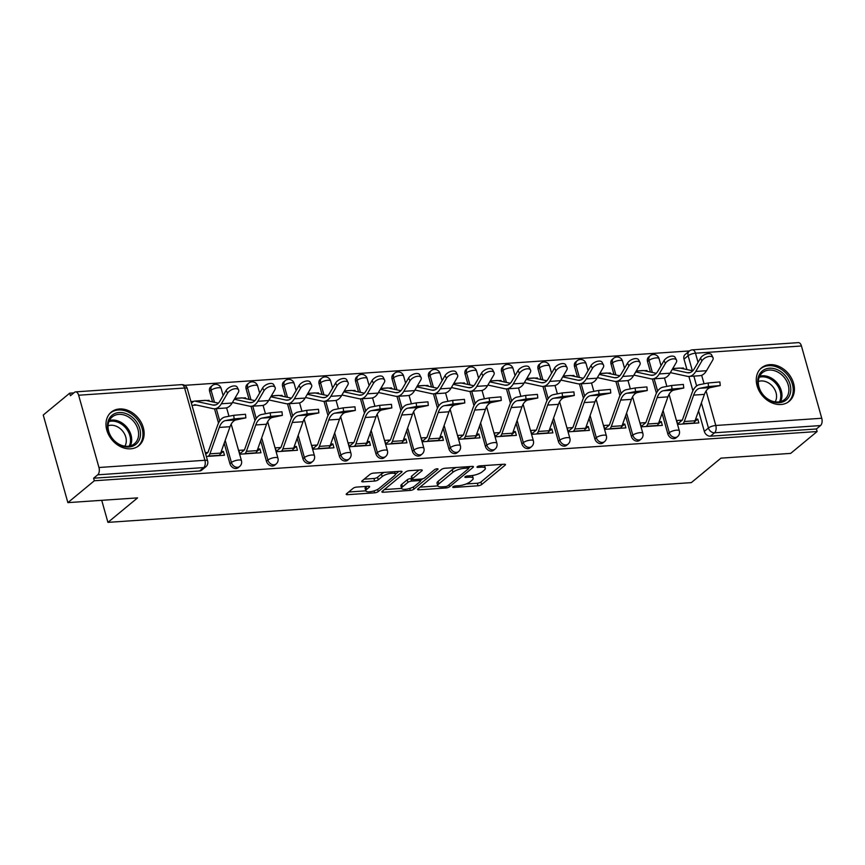 <?xml version="1.0" encoding="UTF-8"?>
<svg xmlns="http://www.w3.org/2000/svg" width="865" height="865" viewBox="0 0 865 865"><rect width="100%" height="100%" fill="white"/><g stroke="black" fill="none" stroke-linecap="round" stroke-linejoin="round"><path stroke-width="1.3" d="M452.957 486.8A1.914 0.584 164.3 0 0 452.73 487.211A1.914 0.584 164.3 0 0 453.649 487.449L478.053 485.784A2.736 0.833 164.3 0 0 481.654 484.551L505.138 465.143A2.736 0.833 164.3 0 0 505.474 464.559A2.736 0.833 164.3 0 0 504.154 464.224L479.751 465.878A1.914 0.584 164.3 0 0 477.231 466.743A1.914 0.584 164.3 0 0 477.004 467.154A1.914 0.584 164.3 0 0 477.923 467.392L481.081 467.176A8.747 2.66 164.3 0 1 485.33 468.257A8.747 2.66 164.3 0 1 484.259 470.128L482.302 471.749A8.747 2.66 164.3 0 1 470.776 475.696L467.619 475.912A1.914 0.584 164.3 0 0 465.1 476.777A1.914 0.584 164.3 0 0 464.862 477.188A1.914 0.584 164.3 0 0 465.792 477.415L468.949 477.21A8.747 2.66 164.3 0 1 473.187 478.291A8.747 2.66 164.3 0 1 472.117 480.151L470.16 481.773A8.747 2.66 164.3 0 1 458.634 485.719L455.477 485.935A1.914 0.584 164.3 0 0 452.957 486.8M780.933 404.517A21.722 17.051 50.4 0 0 789.172 401.338A21.722 17.051 50.4 0 0 791.562 378.329A21.722 17.051 50.4 0 0 769.731 364.673A21.722 17.051 50.4 0 0 761.503 367.841A21.722 17.051 50.4 0 0 759.113 390.85A21.722 17.051 50.4 0 0 780.933 404.517M130.658 448.816A21.722 17.051 50.4 0 0 138.897 445.637A21.722 17.051 50.4 0 0 141.287 422.639A21.722 17.051 50.4 0 0 119.457 408.972A21.722 17.051 50.4 0 0 111.228 412.151A21.722 17.051 50.4 0 0 108.828 435.149A21.722 17.051 50.4 0 0 130.658 448.816M356.726 487.082A2.736 0.833 164.3 0 0 353.125 488.314L346.53 493.753A2.736 0.833 164.3 0 0 346.195 494.337A2.736 0.833 164.3 0 0 347.525 494.683L374.61 492.834A2.736 0.833 164.3 0 0 378.21 491.601L401.706 472.193A2.736 0.833 164.3 0 0 402.041 471.609A2.736 0.833 164.3 0 0 400.711 471.263L373.626 473.112A2.736 0.833 164.3 0 0 370.025 474.344L362.057 480.929A2.736 0.833 164.3 0 0 361.721 481.513A2.736 0.833 164.3 0 0 363.051 481.848L374.642 481.059A2.736 0.833 164.3 0 0 378.243 479.826L382.2 476.561A7.309 2.227 164.3 0 1 389.845 473.512A7.309 2.227 164.3 0 1 395.381 474.161A7.309 2.227 164.3 0 1 394.483 475.728L379.011 488.498A7.309 2.227 164.3 0 1 371.355 491.547A7.309 2.227 164.3 0 1 365.83 490.898A7.309 2.227 164.3 0 1 366.728 489.341L369.312 487.211A2.736 0.833 164.3 0 0 369.647 486.627A2.736 0.833 164.3 0 0 368.317 486.292L356.726 487.082M817.122 431.527L790.664 453.39L720.956 458.136L691.308 482.627L107.93 522.374L137.578 497.883L67.87 502.63L94.328 480.767L817.122 431.527L816.409 428.975L820.528 425.569L714.566 432.781A5.568 4.368 -129.6 0 1 708.446 427.991L701.396 402.895M417.936 488.887A2.736 0.833 164.3 0 0 417.6 489.471A2.736 0.833 164.3 0 0 418.93 489.817L446.016 487.968A2.736 0.833 164.3 0 0 449.616 486.736L473.112 467.327A2.736 0.833 164.3 0 0 473.447 466.743A2.736 0.833 164.3 0 0 472.117 466.408L445.032 468.246A2.736 0.833 164.3 0 0 441.431 469.479L417.936 488.887M410.313 490.401L383.227 492.25A2.736 0.833 164.3 0 1 381.897 491.904A2.736 0.833 164.3 0 1 382.233 491.32L405.728 471.912A2.736 0.833 164.3 0 1 409.329 470.679L420.92 469.89A2.736 0.833 164.3 0 1 422.25 470.225A2.736 0.833 164.3 0 1 421.915 470.809L412.389 478.68A2.736 0.833 164.3 0 0 412.054 479.264A2.736 0.833 164.3 0 0 413.373 479.61L421.071 479.08A2.736 0.833 164.3 0 0 424.672 477.848L434.587 469.652A1.914 0.584 164.3 0 1 436.587 468.852A1.914 0.584 164.3 0 1 438.036 469.025A1.914 0.584 164.3 0 1 437.798 469.436L413.913 489.168A2.736 0.833 164.3 0 1 410.313 490.401L409.761 488.422M67.87 502.63L43.25 415.027L69.708 393.164L73.86 392.883M689.47 350.941L184.656 385.336M94.328 480.767L93.615 478.215L97.734 474.809A5.568 3.006 -93.9 0 0 98.956 467.5L78.639 395.229A5.568 3.006 -93.9 0 0 75.612 391.867A5.568 3.006 -93.9 0 0 74.552 392.321L70.433 395.716L69.708 393.164M816.409 428.975L710.446 436.187A5.568 4.368 -129.6 0 1 704.326 431.397L698.563 410.886M692.897 390.753L688.886 376.459M686.951 369.56L684.01 359.126L688.129 355.72A5.568 4.368 -129.6 0 1 689.264 351.104L685.145 354.509A5.568 4.368 50.4 0 0 684.01 359.126M801.433 345.978L695.471 353.201A5.568 3.006 -93.9 0 0 692.433 349.838L798.395 342.627A5.568 3.006 86.1 0 1 801.433 345.978L821.75 418.26A5.568 3.006 86.1 0 1 820.528 425.569M682.204 420.152L676.722 420.531L677.792 424.358L698.844 422.92L697.774 419.093L694.682 421.644M645.712 422.639L640.23 423.017L641.3 426.845L662.352 425.407L661.282 421.579L658.2 424.131M647.15 371.334L646.923 370.501L646.177 371.117M609.22 425.126L603.738 425.504L604.819 429.332L625.871 427.894L624.79 424.066L621.708 426.618M610.668 373.821L610.43 372.988L609.684 373.604M572.727 427.613L567.245 427.98L568.327 431.819L589.379 430.381L588.297 426.553L585.216 429.105M574.176 376.307L573.938 375.475L573.192 376.091M536.235 430.1L530.753 430.467L531.834 434.306L552.886 432.868L551.805 429.04L548.724 431.581M537.684 378.784L537.446 377.962L536.7 378.578M499.754 432.587L494.261 432.954L495.342 436.793L516.394 435.355L515.313 431.527L512.231 434.068M501.192 381.27L500.965 380.449L500.219 381.065M463.262 435.073L457.78 435.441L458.85 439.279L479.902 437.841L478.832 434.014L475.739 436.555M464.7 383.757L464.473 382.936L463.726 383.552M426.769 437.56L421.287 437.928L422.358 441.756L443.41 440.328L442.339 436.501L439.258 439.042M428.218 386.244L427.98 385.412L427.234 386.028M390.277 440.047L384.795 440.415L385.877 444.242L406.928 442.815L405.847 438.977L402.766 441.528M391.726 388.731L391.488 387.898L390.742 388.515M353.785 442.523L348.303 442.902L349.384 446.729L370.436 445.302L369.355 441.464L366.273 444.015M355.234 391.218L354.996 390.385L354.25 391.002M317.304 445.01L311.811 445.389L312.892 449.216L333.944 447.789L332.863 443.95L329.781 446.502M318.742 393.705L318.504 392.872L317.758 393.489M280.811 447.497L275.319 447.875L276.4 451.703L297.452 450.276L296.381 446.437L293.289 448.989M282.25 396.192L282.022 395.359L281.276 395.975M244.319 449.984L238.837 450.362L239.908 454.19L260.96 452.752L259.889 448.924L256.797 451.476M245.757 398.679L245.53 397.846L244.784 398.462M206.357 456.471L224.468 455.239L223.397 451.411L220.315 453.963M209.276 401.165L209.038 400.333L208.292 400.949M229.949 463.716L231.42 462.516A5.568 4.368 -129.6 0 0 239.637 466.484L238.178 467.695A5.568 4.368 50.4 0 1 229.949 463.716L224.186 443.204M218.531 423.072L214.509 408.777M212.574 401.879L209.633 391.445L211.103 390.234A5.568 4.368 -129.6 0 1 212.228 385.617L210.768 386.828A5.568 4.368 50.4 0 0 209.633 391.445M266.442 461.229L267.912 460.029A5.568 4.368 -129.6 0 0 276.13 463.997L274.67 465.208A5.568 4.368 50.4 0 1 266.442 461.229L260.679 440.718M255.024 420.585L251.001 406.291M249.066 399.392L246.125 388.958L247.595 387.747A5.568 4.368 -129.6 0 1 248.72 383.141L247.26 384.341A5.568 4.368 50.4 0 0 246.125 388.958M302.934 458.742L304.394 457.542A5.568 4.368 -129.6 0 0 312.622 461.51L311.162 462.721A5.568 4.368 50.4 0 1 302.934 458.742L297.171 438.231M291.505 418.098L287.494 403.804M285.558 396.905L282.617 386.471L284.077 385.26A5.568 4.368 -129.6 0 1 285.212 380.654L283.752 381.854A5.568 4.368 50.4 0 0 282.617 386.471M339.426 456.266L340.886 455.055A5.568 4.368 -129.6 0 0 349.114 459.023L347.654 460.234A5.568 4.368 50.4 0 1 339.426 456.266L333.663 435.744M327.997 415.611L323.986 401.317M322.039 394.418L319.109 383.984L320.569 382.773A5.568 4.368 -129.6 0 1 321.704 378.167L320.245 379.367A5.568 4.368 50.4 0 0 319.109 383.984M375.918 453.779L377.378 452.568A5.568 4.368 -129.6 0 0 385.606 456.536L384.136 457.747A5.568 4.368 50.4 0 1 375.918 453.779L370.144 433.257M364.489 413.124L360.467 398.83M358.532 391.942L355.601 381.497L357.061 380.286A5.568 4.368 -129.6 0 1 358.196 375.68L356.726 376.881A5.568 4.368 50.4 0 0 355.601 381.497M412.41 451.292L413.87 450.081A5.568 4.368 -129.6 0 0 422.098 454.06L420.628 455.26A5.568 4.368 50.4 0 1 412.41 451.292L406.637 430.781M400.982 410.637L396.959 396.343M395.024 389.455L392.094 379.011L393.553 377.8A5.568 4.368 -129.6 0 1 394.678 373.193L393.218 374.404A5.568 4.368 50.4 0 0 392.094 379.011M448.892 448.805L450.362 447.594A5.568 4.368 -129.6 0 0 458.58 451.573L457.12 452.773A5.568 4.368 50.4 0 1 448.892 448.805L443.129 428.294M437.474 408.15L433.452 393.867M431.516 386.969L428.575 376.524L430.046 375.313A5.568 4.368 -129.6 0 1 431.17 370.707L429.71 371.918A5.568 4.368 50.4 0 0 428.575 376.524M485.384 446.318L486.844 445.107A5.568 4.368 -129.6 0 0 495.072 449.086L493.612 450.287A5.568 4.368 50.4 0 1 485.384 446.318L479.621 425.807M473.966 405.663L469.944 391.38M468.008 384.482L465.067 374.037L466.538 372.837A5.568 4.368 -129.6 0 1 467.662 368.22L466.203 369.431A5.568 4.368 50.4 0 0 465.067 374.037M521.876 443.832L523.336 442.621A5.568 4.368 -129.6 0 0 531.564 446.6L530.104 447.811A5.568 4.368 50.4 0 1 521.876 443.832L516.113 423.32M510.447 403.187L506.436 388.893M504.49 381.995L501.559 371.55L503.019 370.35A5.568 4.368 -129.6 0 1 504.154 365.733L502.695 366.944A5.568 4.368 50.4 0 0 501.559 371.55M558.368 441.345L559.828 440.134A5.568 4.368 -129.6 0 0 568.056 444.113L566.597 445.324A5.568 4.368 50.4 0 1 558.368 441.345L552.605 420.833M546.939 400.7L542.928 386.406M540.982 379.508L538.052 369.063L539.511 367.863A5.568 4.368 -129.6 0 1 540.647 363.246L539.187 364.457A5.568 4.368 50.4 0 0 538.052 369.063M594.861 438.858L596.32 437.647A5.568 4.368 -129.6 0 0 604.548 441.626L603.078 442.837A5.568 4.368 50.4 0 1 594.861 438.858L589.087 418.346M583.432 398.214L579.409 383.919M577.474 377.021L574.544 366.587L576.004 365.376A5.568 4.368 -129.6 0 1 577.139 360.759L575.668 361.97A5.568 4.368 50.4 0 0 574.544 366.587M631.353 436.371L632.812 435.16A5.568 4.368 -129.6 0 0 641.041 439.139L639.57 440.35A5.568 4.368 50.4 0 1 631.353 436.371L625.579 415.86M619.924 395.727L615.902 381.433M613.966 374.534L611.036 364.1L612.496 362.889A5.568 4.368 -129.6 0 1 613.62 358.272L612.16 359.483A5.568 4.368 50.4 0 0 611.036 364.1M667.834 433.884L669.305 432.673A5.568 4.368 -129.6 0 0 677.522 436.652L676.062 437.863A5.568 4.368 50.4 0 1 667.834 433.884L662.071 413.373M656.416 393.24L652.394 378.946M650.458 372.047L647.517 361.613L648.988 360.402A5.568 4.368 -129.6 0 1 650.112 355.785L648.653 356.996A5.568 4.368 50.4 0 0 647.517 361.613M107.93 522.374L101.724 500.327M683.642 368.847L683.415 368.014L682.669 368.631M209.038 400.333L206.313 400.517M193.63 401.382L190.927 401.565M683.415 368.014L680.69 368.198M646.923 370.501L644.198 370.685M610.43 372.988L607.706 373.172M573.938 375.475L571.214 375.659M537.446 377.962L534.721 378.146M500.965 380.449L498.24 380.632M464.473 382.936L461.748 383.119M427.98 385.412L425.256 385.606M391.488 387.898L388.763 388.093M354.996 390.385L352.271 390.569M318.504 392.872L315.779 393.056M282.022 395.359L279.298 395.543M245.53 397.846L242.806 398.03M670.234 372.815L670.991 372.761M697.774 419.093L695.601 419.244M93.615 478.215L199.577 470.993A5.568 4.368 50.4 0 0 201.686 470.182L205.816 466.776A5.568 4.368 -129.6 0 1 203.697 467.587L97.734 474.809M661.282 421.579L659.108 421.731M633.753 375.302L634.499 375.248M624.79 424.066L622.616 424.218M597.261 377.789L598.007 377.735M588.297 426.553L586.124 426.694M560.769 380.276L561.515 380.222M551.805 429.04L549.643 429.181M524.277 382.762L525.023 382.708M515.313 431.527L513.15 431.667M487.784 385.249L488.53 385.195M478.832 434.014L476.658 434.154M451.292 387.736L452.049 387.682M442.339 436.501L440.166 436.641M414.811 390.223L415.557 390.169M405.847 438.977L403.674 439.128M378.319 392.699L379.065 392.656M369.355 441.464L367.182 441.615M341.826 395.186L342.572 395.143M332.863 443.95L330.7 444.102M305.334 397.673L306.08 397.63M296.381 446.437L294.208 446.589M268.842 400.16L269.588 400.117M259.889 448.924L257.716 449.076M232.35 402.647L233.107 402.593M223.397 451.411L221.224 451.562M207.827 452.471L205.286 452.644M192.008 405.393L196.615 405.079M473.187 478.291L472.474 475.739A8.747 2.66 164.3 0 0 472.377 475.523M485.33 468.257L484.616 465.705A8.747 2.66 164.3 0 0 484.551 465.554M466.04 484L477.329 483.232A2.736 0.833 164.3 0 0 480.929 482L502.295 464.343M468.581 467.922L470.268 466.527M420.066 487.136L437.809 485.925M445.324 486.627A1.914 0.584 164.3 0 0 447.843 485.762L468.462 468.733A1.914 0.584 164.3 0 0 468.7 468.322A1.914 0.584 164.3 0 0 467.77 468.084L464.44 468.311A8.747 2.66 164.3 0 0 452.914 472.258L438.825 483.903A8.747 2.66 164.3 0 0 437.744 485.773A8.747 2.66 164.3 0 0 441.993 486.854L445.324 486.627M456.32 467.478A8.747 2.66 164.3 0 0 452.2 469.706L452.914 472.258M437.744 485.773L437.03 483.221A8.747 2.66 164.3 0 1 438.101 481.351L452.2 469.706M420.066 479.145L420.563 480.929A2.736 0.833 164.3 0 1 420.228 481.513L414.778 486.011A7.309 2.227 164.3 0 1 407.123 489.06A7.309 2.227 164.3 0 1 401.598 488.411L400.884 485.86A7.309 2.227 164.3 0 1 401.782 484.303L402.495 486.854A7.309 2.227 164.3 0 0 401.598 488.411L384.363 489.568M419.06 470.019L411.664 476.128A2.736 0.833 164.3 0 0 411.329 476.712L412.054 479.264M422.682 478.778L420.476 480.605M420.563 480.929A2.736 0.833 164.3 0 0 419.244 480.594L411.545 481.113A2.736 0.833 164.3 0 0 407.945 482.346L402.495 486.854M401.782 484.303L407.231 479.794A2.736 0.833 164.3 0 1 410.832 478.561L411.827 478.496M365.83 490.898L365.117 488.347A7.309 2.227 164.3 0 1 366.014 486.79L366.457 486.411M384.33 472.387A7.309 2.227 164.3 0 0 381.476 474.009L382.2 476.561M364.187 479.167L373.929 478.507A2.736 0.833 164.3 0 0 377.529 477.264L381.476 474.009M395.392 474.258L398.862 471.393M348.66 492.001L365.808 490.833M672.213 369.431L687.361 372.729A17.268 9.32 -93.9 0 0 688.81 372.837A17.268 9.32 -93.9 0 0 694.336 368.706L700.499 358.153A6.401 3.352 -27.1 0 1 706.359 353.99A6.401 3.352 -27.1 0 1 711.581 354.866L712.987 357.613A6.401 3.352 152.9 0 0 707.765 356.737A6.401 3.352 152.9 0 0 701.904 360.9L695.741 371.453A20.89 11.267 86.1 0 1 689.059 376.448A20.89 11.267 86.1 0 1 687.297 376.318L670.353 372.631M689.059 376.448L699.817 375.713A20.89 11.267 86.1 0 0 706.5 370.717L712.663 360.164A6.401 3.352 152.9 0 0 712.987 357.613M672.743 368.533L679.663 368.058A6.963 3.752 86.1 0 1 680.247 368.101L692.757 370.825M693.287 423.299L693.633 423.017A6.963 3.752 -93.9 0 0 695.049 420.779L704.413 394.386A17.268 9.32 86.1 0 1 710.598 387.542L720.242 385.541L708.5 386.579L708.121 382.99L719.864 381.952L720.242 385.541M708.121 382.99L699.461 384.676A20.89 11.267 -93.9 0 0 691.978 392.97L682.615 419.363A3.341 1.806 86.1 0 1 681.934 420.433L677.684 423.947M682.528 424.034L682.863 423.753A6.963 3.752 -93.9 0 0 684.291 421.514L693.654 395.121A17.268 9.32 86.1 0 1 699.839 388.277L708.5 386.579M635.721 371.918L650.869 375.215A17.268 9.32 -93.9 0 0 652.318 375.324A17.268 9.32 -93.9 0 0 657.843 371.193L664.017 360.64A6.401 3.352 -27.1 0 1 669.867 356.477A6.401 3.352 -27.1 0 1 675.089 357.353L676.495 360.1A6.401 3.352 152.9 0 0 671.272 359.224A6.401 3.352 152.9 0 0 665.412 363.387L659.249 373.94A20.89 11.267 86.1 0 1 652.567 378.935A20.89 11.267 86.1 0 1 650.804 378.805L633.861 375.107M652.567 378.935L663.325 378.2A20.89 11.267 86.1 0 0 670.007 373.204L676.181 362.651A6.401 3.352 152.9 0 0 676.495 360.1M636.251 371.02L643.171 370.544A6.963 3.752 86.1 0 1 643.755 370.588L656.265 373.312M599.24 374.404L614.377 377.702A17.268 9.32 -93.9 0 0 615.826 377.81A17.268 9.32 -93.9 0 0 621.362 373.68L627.525 363.127A6.401 3.352 -27.1 0 1 633.385 358.964A6.401 3.352 -27.1 0 1 638.608 359.84L640.014 362.586A6.401 3.352 152.9 0 0 634.78 361.711A6.401 3.352 152.9 0 0 628.931 365.863L622.757 376.426A20.89 11.267 86.1 0 1 616.075 381.422A20.89 11.267 86.1 0 1 614.323 381.292L597.369 377.594M616.075 381.422L626.833 380.687A20.89 11.267 86.1 0 0 633.526 375.691L639.689 365.138A6.401 3.352 152.9 0 0 640.014 362.586M599.759 373.507L606.679 373.031A6.963 3.752 86.1 0 1 607.262 373.075L619.773 375.799M790.372 393.153A18.792 14.759 -129.6 0 1 770.574 400.938A18.792 14.759 -129.6 0 1 758.173 377.778A18.792 14.759 -129.6 0 1 777.97 370.004A18.792 14.759 -129.6 0 1 790.372 393.153M758.702 378.902A17.408 13.667 50.4 0 0 766.368 397.954A17.408 13.667 50.4 0 0 784.696 399.435A17.408 13.667 50.4 0 0 788.512 393.143A17.408 13.667 50.4 0 0 780.846 374.08A17.408 13.667 50.4 0 0 762.519 372.599A17.408 13.667 50.4 0 0 758.702 378.902M758.335 381.508A13.699 10.758 -129.6 0 1 771.602 385.336A13.699 10.758 -129.6 0 1 776.262 399.122A13.699 10.758 -129.6 0 1 775.159 401.868M787.496 402.517A21.582 16.943 50.4 0 0 788.015 402.106A21.582 16.943 50.4 0 0 792.751 394.299A21.582 16.943 50.4 0 0 783.247 370.674A21.582 16.943 50.4 0 0 760.53 368.836A21.582 16.943 50.4 0 0 760.032 369.269M140.087 437.463A18.792 14.759 -129.6 0 1 120.3 445.237A18.792 14.759 -129.6 0 1 107.898 422.088A18.792 14.759 -129.6 0 1 127.696 414.303A18.792 14.759 -129.6 0 1 140.087 437.463M108.428 423.201A17.408 13.667 50.4 0 0 116.094 442.253A17.408 13.667 50.4 0 0 134.421 443.745A17.408 13.667 50.4 0 0 138.238 437.441A17.408 13.667 50.4 0 0 130.561 418.39A17.408 13.667 50.4 0 0 112.245 416.908A17.408 13.667 50.4 0 0 108.428 423.201M108.06 425.807A13.699 10.758 -129.6 0 1 121.327 429.646A13.699 10.758 -129.6 0 1 125.987 443.431A13.699 10.758 -129.6 0 1 124.884 446.178M137.221 446.816A21.582 16.943 50.4 0 0 137.74 446.416A21.582 16.943 50.4 0 0 142.476 438.598A21.582 16.943 50.4 0 0 132.972 414.973A21.582 16.943 50.4 0 0 110.244 413.135A21.582 16.943 50.4 0 0 109.758 413.567M656.795 425.785L657.14 425.504A6.963 3.752 -93.9 0 0 658.568 423.266L667.921 396.873A17.268 9.32 86.1 0 1 674.105 390.029L683.75 388.028L672.008 389.066L671.629 385.476L683.372 384.438L683.75 388.028M671.629 385.476L662.968 387.163A20.89 11.267 -93.9 0 0 655.486 395.456L646.133 421.85A3.341 1.806 86.1 0 1 645.441 422.92L641.192 426.434M646.036 426.521L646.382 426.24A6.963 3.752 -93.9 0 0 647.798 424.001L657.162 397.608A17.268 9.32 86.1 0 1 663.347 390.753L672.008 389.066M620.302 428.272L620.648 427.991A6.963 3.752 -93.9 0 0 622.076 425.753L631.428 399.36A17.268 9.32 86.1 0 1 637.613 392.515L647.269 390.515L635.515 391.553L635.137 387.963L646.89 386.925L647.269 390.515M635.137 387.963L626.476 389.65A20.89 11.267 -93.9 0 0 618.994 397.943L609.641 424.337A3.341 1.806 86.1 0 1 608.96 425.407L604.7 428.921M609.544 429.008L609.89 428.726A6.963 3.752 -93.9 0 0 611.317 426.488L620.67 400.095A17.268 9.32 86.1 0 1 626.855 393.24L635.515 391.553M562.747 376.891L577.885 380.189A17.268 9.32 -93.9 0 0 579.345 380.297A17.268 9.32 -93.9 0 0 584.87 376.167L591.033 365.603A6.401 3.352 -27.1 0 1 596.893 361.451A6.401 3.352 -27.1 0 1 602.116 362.327L603.521 365.073A6.401 3.352 152.9 0 0 598.299 364.197A6.401 3.352 152.9 0 0 592.438 368.349L586.275 378.913A20.89 11.267 86.1 0 1 579.582 383.909A20.89 11.267 86.1 0 1 577.831 383.779L560.877 380.081M579.582 383.909L590.341 383.173A20.89 11.267 86.1 0 0 597.034 378.178L603.197 367.625A6.401 3.352 152.9 0 0 603.521 365.073M563.266 375.994L570.186 375.518A6.963 3.752 86.1 0 1 570.77 375.561L583.28 378.286M526.255 379.378L541.393 382.676A17.268 9.32 -93.9 0 0 542.852 382.784A17.268 9.32 -93.9 0 0 548.378 378.654L554.541 368.09A6.401 3.352 -27.1 0 1 560.401 363.938A6.401 3.352 -27.1 0 1 565.624 364.814L567.029 367.56A6.401 3.352 152.9 0 0 561.807 366.684A6.401 3.352 152.9 0 0 555.946 370.836L549.783 381.4A20.89 11.267 86.1 0 1 543.09 386.396A20.89 11.267 86.1 0 1 541.339 386.266L524.385 382.568M543.09 386.396L553.86 385.66A20.89 11.267 86.1 0 0 560.542 380.665L566.705 370.112A6.401 3.352 152.9 0 0 567.029 367.56M526.785 378.47L533.694 378.005A6.963 3.752 86.1 0 1 534.289 378.048L546.799 380.773M489.763 381.865L504.911 385.163A17.268 9.32 -93.9 0 0 506.36 385.271A17.268 9.32 -93.9 0 0 511.885 381.141L518.048 370.577A6.401 3.352 -27.1 0 1 523.909 366.425A6.401 3.352 -27.1 0 1 529.131 367.301L530.537 370.036A6.401 3.352 152.9 0 0 525.314 369.171A6.401 3.352 152.9 0 0 519.454 373.323L513.291 383.887A20.89 11.267 86.1 0 1 506.609 388.882A20.89 11.267 86.1 0 1 504.846 388.753L487.903 385.055M506.609 388.882L517.367 388.147A20.89 11.267 86.1 0 0 524.049 383.152L530.213 372.588A6.401 3.352 152.9 0 0 530.537 370.036M490.293 380.957L497.213 380.492A6.963 3.752 86.1 0 1 497.797 380.535L510.307 383.26M583.81 430.759L584.156 430.478A6.963 3.752 -93.9 0 0 585.583 428.24L594.947 401.847A17.268 9.32 86.1 0 1 601.121 394.991L610.777 393.002L599.023 394.04L598.645 390.45L610.398 389.412L610.777 393.002M598.645 390.45L589.984 392.137A20.89 11.267 -93.9 0 0 582.513 400.419L573.149 426.813A3.341 1.806 86.1 0 1 572.468 427.894L568.208 431.408M573.052 431.494L573.398 431.213A6.963 3.752 -93.9 0 0 574.825 428.975L584.178 402.582A17.268 9.32 86.1 0 1 590.363 395.727L599.023 394.04M547.329 433.246L547.664 432.965A6.963 3.752 -93.9 0 0 549.091 430.727L558.455 404.333A17.268 9.32 86.1 0 1 564.64 397.478L574.284 395.489L562.531 396.527L562.153 392.926L573.906 391.899L574.284 395.489M562.153 392.926L553.503 394.624A20.89 11.267 -93.9 0 0 546.02 402.906L536.657 429.3A3.341 1.806 86.1 0 1 535.976 430.381L531.716 433.895M536.56 433.981L536.906 433.7A6.963 3.752 -93.9 0 0 538.333 431.462L547.696 405.069A17.268 9.32 86.1 0 1 553.87 398.214L562.531 396.527M510.837 435.733L511.172 435.452A6.963 3.752 -93.9 0 0 512.599 433.214L521.963 406.82A17.268 9.32 86.1 0 1 528.147 399.965L537.792 397.976L526.039 399.014L525.661 395.413L537.414 394.386L537.792 397.976M525.661 395.413L517.011 397.111A20.89 11.267 -93.9 0 0 509.528 405.393L500.165 431.786A3.341 1.806 86.1 0 1 499.483 432.868L495.223 436.382M500.078 436.468L500.413 436.187A6.963 3.752 -93.9 0 0 501.841 433.949L511.204 407.556A17.268 9.32 86.1 0 1 517.389 400.7L526.039 399.014M453.271 384.352L468.419 387.65A17.268 9.32 -93.9 0 0 469.868 387.758A17.268 9.32 -93.9 0 0 475.393 383.628L481.556 373.064A6.401 3.352 -27.1 0 1 487.417 368.912A6.401 3.352 -27.1 0 1 492.639 369.777L494.045 372.523A6.401 3.352 152.9 0 0 488.822 371.647A6.401 3.352 152.9 0 0 482.962 375.81L476.799 386.363A20.89 11.267 86.1 0 1 470.117 391.369A20.89 11.267 86.1 0 1 468.354 391.239L451.411 387.542M470.117 391.369L480.875 390.634A20.89 11.267 86.1 0 0 487.557 385.639L493.72 375.075A6.401 3.352 152.9 0 0 494.045 372.523M453.801 383.444L460.721 382.979A6.963 3.752 86.1 0 1 461.305 383.022L473.815 385.747M474.344 438.22L474.69 437.939A6.963 3.752 -93.9 0 0 476.107 435.7L485.47 409.307A17.268 9.32 86.1 0 1 491.655 402.452L501.3 400.463L489.558 401.501L489.179 397.9L500.921 396.873L501.3 400.463M489.179 397.9L480.518 399.598A20.89 11.267 -93.9 0 0 473.036 407.88L463.672 434.273A3.341 1.806 86.1 0 1 462.991 435.344L458.742 438.869M463.586 438.955L463.932 438.663A6.963 3.752 -93.9 0 0 465.348 436.436L474.712 410.042A17.268 9.32 86.1 0 1 480.897 403.187L489.558 401.501M416.779 386.839L431.927 390.137A17.268 9.32 -93.9 0 0 433.376 390.245A17.268 9.32 -93.9 0 0 438.901 386.104L445.075 375.551A6.401 3.352 -27.1 0 1 450.925 371.388A6.401 3.352 -27.1 0 1 456.147 372.264L457.553 375.01A6.401 3.352 152.9 0 0 452.33 374.134A6.401 3.352 152.9 0 0 446.481 378.297L440.307 388.85A20.89 11.267 86.1 0 1 433.625 393.856A20.89 11.267 86.1 0 1 431.862 393.716L414.919 390.029M433.625 393.856L444.383 393.121A20.89 11.267 86.1 0 0 451.065 388.125L457.239 377.562A6.401 3.352 152.9 0 0 457.553 375.01M417.308 385.931L424.228 385.466A6.963 3.752 86.1 0 1 424.812 385.509L437.322 388.234M437.852 440.707L438.198 440.426A6.963 3.752 -93.9 0 0 439.625 438.187L448.978 411.794A17.268 9.32 86.1 0 1 455.163 404.939L464.808 402.949L453.065 403.987L452.687 400.387L464.44 399.36L464.808 402.949M452.687 400.387L444.026 402.084A20.89 11.267 -93.9 0 0 436.544 410.367L427.191 436.76A3.341 1.806 86.1 0 1 426.499 437.831L422.25 441.355M427.094 441.442L427.44 441.15A6.963 3.752 -93.9 0 0 428.856 438.923L438.22 412.529A17.268 9.32 86.1 0 1 444.405 405.674L453.065 403.987M380.297 389.315L395.435 392.613A17.268 9.32 -93.9 0 0 396.884 392.732A17.268 9.32 -93.9 0 0 402.42 388.59L408.583 378.037A6.401 3.352 -27.1 0 1 414.443 373.875A6.401 3.352 -27.1 0 1 419.666 374.75L421.071 377.497A6.401 3.352 152.9 0 0 415.838 376.621A6.401 3.352 152.9 0 0 409.988 380.784L403.814 391.337A20.89 11.267 86.1 0 1 397.132 396.343A20.89 11.267 86.1 0 1 395.381 396.202L378.427 392.515M397.132 396.343L407.891 395.608A20.89 11.267 86.1 0 0 414.584 390.612L420.747 380.049A6.401 3.352 152.9 0 0 421.071 377.497M380.816 388.417L387.736 387.953A6.963 3.752 86.1 0 1 388.32 387.996L400.83 390.721M401.36 443.194L401.706 442.912A6.963 3.752 -93.9 0 0 403.133 440.674L412.486 414.281A17.268 9.32 86.1 0 1 418.671 407.426L428.326 405.436L416.573 406.474L416.195 402.874L427.948 401.836L428.326 405.436M416.195 402.874L407.534 404.561A20.89 11.267 -93.9 0 0 400.052 412.854L390.699 439.247A3.341 1.806 86.1 0 1 390.018 440.317L385.758 443.842M390.602 443.929L390.948 443.637A6.963 3.752 -93.9 0 0 392.375 441.41L401.728 415.016A17.268 9.32 86.1 0 1 407.912 408.161L416.573 406.474M343.805 391.802L358.943 395.1A17.268 9.32 -93.9 0 0 360.402 395.219A17.268 9.32 -93.9 0 0 365.927 391.077L372.091 380.524A6.401 3.352 -27.1 0 1 377.951 376.361A6.401 3.352 -27.1 0 1 383.173 377.237L384.579 379.984A6.401 3.352 152.9 0 0 379.357 379.108A6.401 3.352 152.9 0 0 373.496 383.271L367.333 393.824A20.89 11.267 86.1 0 1 360.64 398.83A20.89 11.267 86.1 0 1 358.889 398.689L341.935 395.002M360.64 398.83L371.399 398.095A20.89 11.267 86.1 0 0 378.091 393.088L384.255 382.535A6.401 3.352 152.9 0 0 384.579 379.984M344.324 390.904L351.244 390.429A6.963 3.752 86.1 0 1 351.828 390.483L364.338 393.207M364.868 445.68L365.214 445.389A6.963 3.752 -93.9 0 0 366.641 443.161L376.005 416.768A17.268 9.32 86.1 0 1 382.179 409.913L391.834 407.923L380.081 408.961L379.703 405.361L391.456 404.323L391.834 407.923M379.703 405.361L371.042 407.047A20.89 11.267 -93.9 0 0 363.57 415.341L354.207 441.734A3.341 1.806 86.1 0 1 353.525 442.804L349.265 446.318M354.109 446.416L354.455 446.124A6.963 3.752 -93.9 0 0 355.883 443.896L365.235 417.503A17.268 9.32 86.1 0 1 371.42 410.648L380.081 408.961M307.313 394.289L322.45 397.586A17.268 9.32 -93.9 0 0 323.91 397.695A17.268 9.32 -93.9 0 0 329.435 393.564L335.598 383.011A6.401 3.352 -27.1 0 1 341.459 378.848A6.401 3.352 -27.1 0 1 346.681 379.724L348.087 382.471A6.401 3.352 152.9 0 0 342.864 381.595A6.401 3.352 152.9 0 0 337.004 385.758L330.841 396.311A20.89 11.267 86.1 0 1 324.148 401.306A20.89 11.267 86.1 0 1 322.396 401.176L305.442 397.489M324.148 401.306L334.917 400.582A20.89 11.267 86.1 0 0 341.599 395.575L347.762 385.022A6.401 3.352 152.9 0 0 348.087 382.471M307.843 393.391L314.752 392.915A6.963 3.752 86.1 0 1 315.347 392.959L327.857 395.694M328.386 448.167L328.722 447.875A6.963 3.752 -93.9 0 0 330.149 445.648L339.512 419.255A17.268 9.32 86.1 0 1 345.697 412.4L355.342 410.41L343.589 411.437L343.21 407.848L354.964 406.81L355.342 410.41M343.21 407.848L334.56 409.534A20.89 11.267 -93.9 0 0 327.078 417.827L317.714 444.221A3.341 1.806 86.1 0 1 317.033 445.291L312.773 448.805M317.617 448.892L317.963 448.611A6.963 3.752 -93.9 0 0 319.39 446.372L328.754 419.99A17.268 9.32 86.1 0 1 334.939 413.135L343.589 411.437M270.821 396.776L285.969 400.073A17.268 9.32 -93.9 0 0 287.418 400.181A17.268 9.32 -93.9 0 0 292.943 396.051L299.106 385.498A6.401 3.352 -27.1 0 1 304.967 381.335A6.401 3.352 -27.1 0 1 310.189 382.211L311.595 384.957A6.401 3.352 152.9 0 0 306.372 384.082A6.401 3.352 152.9 0 0 300.512 388.244L294.349 398.797A20.89 11.267 86.1 0 1 287.667 403.793A20.89 11.267 86.1 0 1 285.904 403.663L268.961 399.976M287.667 403.793L298.425 403.068A20.89 11.267 86.1 0 0 305.107 398.062L311.27 387.509A6.401 3.352 152.9 0 0 311.595 384.957M271.351 395.878L278.271 395.402A6.963 3.752 86.1 0 1 278.854 395.446L291.364 398.17M291.894 450.654L292.24 450.362A6.963 3.752 -93.9 0 0 293.657 448.135L303.02 421.742A17.268 9.32 86.1 0 1 309.205 414.886L318.85 412.897L307.097 413.924L306.729 410.334L318.471 409.296L318.85 412.897M306.729 410.334L298.068 412.021A20.89 11.267 -93.9 0 0 290.586 420.314L281.222 446.708A3.341 1.806 86.1 0 1 280.541 447.778L276.281 451.292M281.136 451.379L281.471 451.098A6.963 3.752 -93.9 0 0 282.898 448.859L292.262 422.466A17.268 9.32 86.1 0 1 298.447 415.622L307.097 413.924M234.329 399.262L249.477 402.56A17.268 9.32 -93.9 0 0 250.926 402.668A17.268 9.32 -93.9 0 0 256.451 398.538L262.614 387.985A6.401 3.352 -27.1 0 1 268.474 383.822A6.401 3.352 -27.1 0 1 273.697 384.698L275.102 387.444A6.401 3.352 152.9 0 0 269.88 386.568A6.401 3.352 152.9 0 0 264.02 390.731L257.856 401.284A20.89 11.267 86.1 0 1 251.174 406.28A20.89 11.267 86.1 0 1 249.412 406.15L232.469 402.463M251.174 406.28L261.933 405.555A20.89 11.267 86.1 0 0 268.615 400.549L274.789 389.996A6.401 3.352 152.9 0 0 275.102 387.444M234.858 398.365L241.778 397.889A6.963 3.752 86.1 0 1 242.362 397.932L254.872 400.657M255.402 453.13L255.748 452.849A6.963 3.752 -93.9 0 0 257.165 450.622L266.528 424.228A17.268 9.32 86.1 0 1 272.713 417.373L282.358 415.384L270.615 416.411L270.237 412.821L281.979 411.783L282.358 415.384M270.237 412.821L261.576 414.508A20.89 11.267 -93.9 0 0 254.094 422.801L244.73 449.195A3.341 1.806 86.1 0 1 244.049 450.265L239.8 453.779M244.644 453.865L244.99 453.584A6.963 3.752 -93.9 0 0 246.406 451.346L255.77 424.953A17.268 9.32 86.1 0 1 261.954 418.109L270.615 416.411M191.381 403.177L193.209 401.674A6.963 3.752 86.1 0 1 194.528 401.111A6.963 3.752 86.1 0 1 195.112 401.155L212.985 405.047A17.268 9.32 -93.9 0 0 214.434 405.155A17.268 9.32 -93.9 0 0 219.959 401.025L226.133 390.472A6.401 3.352 -27.1 0 1 231.982 386.309A6.401 3.352 -27.1 0 1 237.215 387.185L238.61 389.931A6.401 3.352 152.9 0 0 233.388 389.055A6.401 3.352 152.9 0 0 227.538 393.218L221.364 403.771A20.89 11.267 86.1 0 1 214.682 408.767A20.89 11.267 86.1 0 1 212.931 408.637L195.058 404.744A3.341 1.806 -93.9 0 0 194.776 404.723A3.341 1.806 -93.9 0 0 194.138 404.993L193.792 405.274M214.682 408.767L225.441 408.031A20.89 11.267 86.1 0 0 232.123 403.036L238.297 392.483A6.401 3.352 152.9 0 0 238.61 389.931M194.528 401.111L205.286 400.376A6.963 3.752 86.1 0 1 205.87 400.419L218.38 403.144M218.91 455.617L219.256 455.336A6.963 3.752 -93.9 0 0 220.683 453.098L230.036 426.715A17.268 9.32 86.1 0 1 236.221 419.86L245.865 417.871L234.123 418.898L233.745 415.308L245.498 414.27L245.865 417.871M233.745 415.308L225.084 416.995A20.89 11.267 -93.9 0 0 217.602 425.288L208.249 451.681A3.341 1.806 86.1 0 1 207.557 452.752L205.74 454.255M208.151 456.352L208.497 456.071A6.963 3.752 -93.9 0 0 209.914 453.833L219.278 427.44A17.268 9.32 86.1 0 1 225.462 420.595L234.123 418.898M453.39 486.53L453.649 487.449M477.664 466.473L477.923 467.392M465.532 476.496L465.792 477.415M98.956 467.5L204.919 460.288L184.602 388.007L78.639 395.229M704.326 431.397L708.446 427.991A5.568 1.698 164.3 0 1 715.788 425.483L821.75 418.26M696.639 385.963L693.871 376.124M692.357 370.739L688.129 355.72A5.568 1.698 164.3 0 1 695.471 353.201L698.044 362.359M701.677 375.291L704.067 383.779M706.089 390.958L715.788 425.483A5.568 3.006 86.1 0 1 714.566 432.781L710.446 436.187M239.637 466.484A5.568 5.568 0 0 0 241.454 460.688A5.568 1.698 -15.7 0 0 238.751 459.996A5.568 1.698 -15.7 0 0 231.42 462.516L225.192 440.371M219.742 420.974L216.282 408.658M214.488 402.301L211.103 390.234A5.568 1.698 -15.7 0 1 218.434 387.715A5.568 1.698 164.3 0 1 221.137 388.407A5.568 5.568 0 0 0 212.228 385.617M276.13 463.997A5.568 5.568 0 0 0 277.946 458.201A5.568 1.698 -15.7 0 0 275.243 457.509A5.568 1.698 -15.7 0 0 267.912 460.029L261.684 437.885M256.235 418.487L252.775 406.172M250.98 399.814L247.595 387.747A5.568 1.698 -15.7 0 1 254.926 385.228A5.568 1.698 164.3 0 1 257.629 385.92A5.568 5.568 0 0 0 248.72 383.141M312.622 461.51A5.568 5.568 0 0 0 314.438 455.714A5.568 1.698 -15.7 0 0 311.735 455.022A5.568 1.698 -15.7 0 0 304.394 457.542L298.176 435.398M292.716 416L289.256 403.685M287.472 397.327L284.077 385.26A5.568 1.698 -15.7 0 1 291.418 382.741A5.568 1.698 164.3 0 1 294.122 383.433A5.568 5.568 0 0 0 285.212 380.654M349.114 459.023A5.568 5.568 0 0 0 350.93 453.228A5.568 1.698 -15.7 0 0 348.227 452.536A5.568 1.698 -15.7 0 0 340.886 455.055L334.668 432.911M329.208 413.513L325.748 401.198M323.964 394.84L320.569 382.773A5.568 1.698 -15.7 0 1 327.911 380.265A5.568 1.698 164.3 0 1 330.614 380.946A5.568 5.568 0 0 0 321.704 378.167M385.606 456.536A5.568 5.568 0 0 0 387.423 450.741A5.568 1.698 -15.7 0 0 384.72 450.049A5.568 1.698 -15.7 0 0 377.378 452.568L371.15 430.424M365.7 411.026L362.24 398.711M360.456 392.353L357.061 380.286A5.568 1.698 -15.7 0 1 364.403 377.778A5.568 1.698 164.3 0 1 367.106 378.459A5.568 5.568 0 0 0 358.196 375.68M422.098 454.06A5.568 5.568 0 0 0 423.904 448.254A5.568 1.698 -15.7 0 0 421.201 447.562A5.568 1.698 -15.7 0 0 413.87 450.081L407.642 427.937M402.193 408.539L398.733 396.235M396.949 389.866L393.553 377.8A5.568 1.698 -15.7 0 1 400.895 375.291A5.568 1.698 164.3 0 1 403.587 375.983A5.568 5.568 0 0 0 394.678 373.193M458.58 451.573A5.568 5.568 0 0 0 460.396 445.767A5.568 1.698 -15.7 0 0 457.693 445.075A5.568 1.698 -15.7 0 0 450.362 447.594L444.134 425.45M438.685 406.053L435.225 393.748M433.43 387.379L430.046 375.313A5.568 1.698 -15.7 0 1 437.376 372.804A5.568 1.698 164.3 0 1 440.08 373.496A5.568 5.568 0 0 0 431.17 370.707M495.072 449.086A5.568 5.568 0 0 0 496.888 443.28A5.568 1.698 -15.7 0 0 494.185 442.588A5.568 1.698 -15.7 0 0 486.844 445.107L480.626 422.974M475.177 403.566L471.717 391.261M469.922 384.893L466.538 372.837A5.568 1.698 -15.7 0 1 473.869 370.317A5.568 1.698 164.3 0 1 476.572 371.009A5.568 5.568 0 0 0 467.662 368.22M531.564 446.6A5.568 5.568 0 0 0 533.381 440.793A5.568 1.698 -15.7 0 0 530.678 440.101A5.568 1.698 -15.7 0 0 523.336 442.621L517.119 420.487M511.658 401.079L508.198 388.774M506.414 382.417L503.019 370.35A5.568 1.698 -15.7 0 1 510.361 367.83A5.568 1.698 164.3 0 1 513.064 368.522A5.568 5.568 0 0 0 504.154 365.733M568.056 444.113A5.568 5.568 0 0 0 569.873 438.306A5.568 1.698 -15.7 0 0 567.17 437.625A5.568 1.698 -15.7 0 0 559.828 440.134L553.611 418M548.15 398.592L544.691 386.287M542.906 379.93L539.511 367.863A5.568 1.698 -15.7 0 1 546.853 365.344A5.568 1.698 164.3 0 1 549.556 366.036A5.568 5.568 0 0 0 540.647 363.246M604.548 441.626A5.568 5.568 0 0 0 606.365 435.819A5.568 1.698 -15.7 0 0 603.662 435.138A5.568 1.698 -15.7 0 0 596.32 437.647L590.092 415.514M584.643 396.105L581.183 383.8M579.399 377.443L576.004 365.376A5.568 1.698 -15.7 0 1 583.345 362.857A5.568 1.698 164.3 0 1 586.048 363.549A5.568 5.568 0 0 0 577.139 360.759M641.041 439.139A5.568 5.568 0 0 0 642.846 433.343A5.568 1.698 -15.7 0 0 640.143 432.651A5.568 1.698 -15.7 0 0 632.812 435.16L626.584 413.027M621.135 393.618L617.675 381.314M615.891 374.956L612.496 362.889A5.568 1.698 -15.7 0 1 619.827 360.37A5.568 1.698 164.3 0 1 622.53 361.062A5.568 5.568 0 0 0 613.62 358.272M677.522 436.652A5.568 5.568 0 0 0 679.339 430.857A5.568 1.698 -15.7 0 0 676.635 430.164A5.568 1.698 -15.7 0 0 669.305 432.673L663.077 410.54M657.627 391.142L654.167 378.827M652.372 372.469L648.988 360.402A5.568 1.698 -15.7 0 1 656.319 357.883A5.568 1.698 164.3 0 1 659.022 358.575A5.568 5.568 0 0 0 650.112 355.785M199.577 470.993L203.697 467.587A5.568 3.006 86.1 0 0 204.919 460.288A5.568 1.698 -15.7 0 1 207.622 460.969L187.305 388.699A5.568 5.568 0 0 0 181.574 384.644L75.612 391.867M181.574 384.644A5.568 3.006 -93.9 0 1 184.602 388.007A5.568 1.698 -15.7 0 1 187.305 388.699M468.571 475.847L468.949 477.21M480.702 465.813L481.081 467.176M504.89 464.235L505.138 465.143M480.929 482L481.654 484.551M477.329 483.232L478.053 485.784M472.863 466.419L473.112 467.327M449.065 484.757L449.616 486.736M445.637 486.595L446.016 487.968M418.53 488.401L418.93 489.817M467.392 466.722L467.77 468.084M464.062 466.949L464.44 468.311M438.101 481.351L438.825 483.903M382.827 490.833L383.227 492.25M421.655 469.911L421.915 470.809M411.664 476.128L412.389 478.68M437.625 468.798L437.798 469.436M413.308 486.984L413.913 489.168M418.855 479.232L419.244 480.594M410.832 478.561L411.545 481.113M407.231 479.794L407.945 482.346M369.052 486.303L369.312 487.211M366.014 486.79L366.728 489.341M377.529 477.264L378.243 479.826M373.929 478.507L374.642 481.059M362.651 480.432L363.051 481.848M401.457 471.284L401.706 472.193M377.605 489.428L378.21 491.601M374.069 490.888L374.61 492.834M347.125 493.266L347.525 494.683M701.904 360.9L700.499 358.153M680.247 368.101L672.689 368.62M690.238 372.534L687.361 372.729M706.5 370.717L695.741 371.453M682.863 423.753L693.633 423.017M684.291 421.514L695.049 420.779M693.654 395.121L704.413 394.386M699.839 388.277L710.598 387.542M665.412 363.387L664.017 360.64M643.755 370.588L636.197 371.107M653.745 375.021L650.869 375.215M670.007 373.204L659.249 373.94M628.931 365.863L627.525 363.127M607.262 373.075L599.715 373.594M617.253 377.508L614.377 377.702M633.526 375.691L622.757 376.426M759.675 376.21A17.408 13.667 -129.6 0 1 776.056 381.746A17.408 13.667 -129.6 0 1 781.582 398.862A17.408 13.667 -129.6 0 1 780.608 401.555M779.484 401.814A16.835 13.213 50.4 0 0 780.435 399.176A16.835 13.213 50.4 0 0 775.072 382.6A16.835 13.213 50.4 0 0 759.211 377.27M109.401 420.509A17.408 13.667 -129.6 0 1 125.782 426.056A17.408 13.667 -129.6 0 1 131.307 443.161A17.408 13.667 -129.6 0 1 130.334 445.853M129.199 446.113A16.835 13.213 50.4 0 0 130.161 443.475A16.835 13.213 50.4 0 0 124.798 426.91A16.835 13.213 50.4 0 0 108.925 421.579M646.382 426.24L657.14 425.504M647.798 424.001L658.568 423.266M657.162 397.608L667.921 396.873M663.347 390.753L674.105 390.029M609.89 428.726L620.648 427.991M611.317 426.488L622.076 425.753M620.67 400.095L631.428 399.36M626.855 393.24L637.613 392.515M592.438 368.349L591.033 365.603M570.77 375.561L563.223 376.08M580.761 379.995L577.885 380.189M597.034 378.178L586.275 378.913M555.946 370.836L554.541 368.09M534.289 378.048L526.731 378.567M544.269 382.481L541.393 382.676M560.542 380.665L549.783 381.4M519.454 373.323L518.048 370.577M497.797 380.535L490.239 381.043M507.787 384.968L504.911 385.163M524.049 383.152L513.291 383.887M573.398 431.213L584.156 430.478M574.825 428.975L585.583 428.24M584.178 402.582L594.947 401.847M590.363 395.727L601.121 394.991M536.906 433.7L547.664 432.965M538.333 431.462L549.091 430.727M547.696 405.069L558.455 404.333M553.87 398.214L564.64 397.478M500.413 436.187L511.172 435.452M501.841 433.949L512.599 433.214M511.204 407.556L521.963 406.82M517.389 400.7L528.147 399.965M482.962 375.81L481.556 373.064M461.305 383.022L453.747 383.53M471.295 387.444L468.419 387.65M487.557 385.639L476.799 386.363M463.932 438.663L474.69 437.939M465.348 436.436L476.107 435.7M474.712 410.042L485.47 409.307M480.897 403.187L491.655 402.452M446.481 378.297L445.075 375.551M424.812 385.509L417.254 386.017M434.803 389.931L431.927 390.137M451.065 388.125L440.307 388.85M427.44 441.15L438.198 440.426M428.856 438.923L439.625 438.187M438.22 412.529L448.978 411.794M444.405 405.674L455.163 404.939M409.988 380.784L408.583 378.037M388.32 387.996L380.773 388.504M398.311 392.418L395.435 392.613M414.584 390.612L403.814 391.337M390.948 443.637L401.706 442.912M392.375 441.41L403.133 440.674M401.728 415.016L412.486 414.281M407.912 408.161L418.671 407.426M373.496 383.271L372.091 380.524M351.828 390.483L344.281 390.991M361.819 394.905L358.943 395.1M378.091 393.088L367.333 393.824M354.455 446.124L365.214 445.389M355.883 443.896L366.641 443.161M365.235 417.503L376.005 416.768M371.42 410.648L382.179 409.913M337.004 385.758L335.598 383.011M315.347 392.959L307.789 393.478M325.327 397.392L322.45 397.586M341.599 395.575L330.841 396.311M317.963 448.611L328.722 447.875M319.39 446.372L330.149 445.648M328.754 419.99L339.512 419.255M334.939 413.135L345.697 412.4M300.512 388.244L299.106 385.498M278.854 395.446L271.296 395.965M288.845 399.879L285.969 400.073M305.107 398.062L294.349 398.797M281.471 451.098L292.24 450.362M282.898 448.859L293.657 448.135M292.262 422.466L303.02 421.742M298.447 415.622L309.205 414.886M264.02 390.731L262.614 387.985M242.362 397.932L234.804 398.451M252.353 402.366L249.477 402.56M268.615 400.549L257.856 401.284M244.99 453.584L255.748 452.849M246.406 451.346L257.165 450.622M255.77 424.953L266.528 424.228M261.954 418.109L272.713 417.373M227.538 393.218L226.133 390.472M195.706 404.885L194.138 404.993M205.87 400.419L195.112 401.155M215.861 404.852L212.985 405.047M232.123 403.036L221.364 403.771M208.497 456.071L219.256 455.336M209.914 453.833L220.683 453.098M219.278 427.44L230.036 426.715M225.462 420.595L236.221 419.86M659.022 358.575L661.033 365.733M664.482 378.016L666.85 386.406M669.067 394.31L679.339 430.857M622.53 361.062L624.541 368.22M628.001 380.492L630.358 388.893M632.574 396.797L642.846 433.343M586.048 363.549L588.059 370.707M591.509 382.979L593.866 391.38M596.093 399.284L606.365 435.819M549.556 366.036L551.567 373.193M555.016 385.466L557.374 393.867M559.601 401.771L569.873 438.306M513.064 368.522L515.075 375.68M518.524 387.953L520.881 396.354M523.109 404.258L533.381 440.793M476.572 371.009L478.583 378.167M482.032 390.439L484.4 398.841M486.617 406.745L496.888 443.28M440.08 373.496L442.091 380.643M445.551 392.926L447.908 401.328M450.124 409.232L460.396 445.767M403.587 375.983L405.599 383.13M409.059 395.413L411.416 403.804M413.632 411.718L423.904 448.254M367.106 378.459L369.117 385.617M372.566 397.9L374.923 406.291M377.151 414.194L387.423 450.741M330.614 380.946L332.625 388.104M336.074 400.387L338.431 408.777M340.659 416.681L350.93 453.228M294.122 383.433L296.133 390.591M299.582 402.874L301.939 411.264M304.166 419.168L314.438 455.714M257.629 385.92L259.641 393.078M263.09 405.361L265.458 413.751M267.674 421.655L277.946 458.201M221.137 388.407L223.148 395.565M226.608 407.848L228.965 416.238M231.182 424.142L241.454 460.688M205.816 466.776A5.568 5.568 0 0 0 207.622 460.969M692.433 349.838A5.568 5.568 0 0 0 689.264 351.104M468.235 466.668L468.7 468.322M394.678 471.674L395.381 474.161"/></g></svg>
